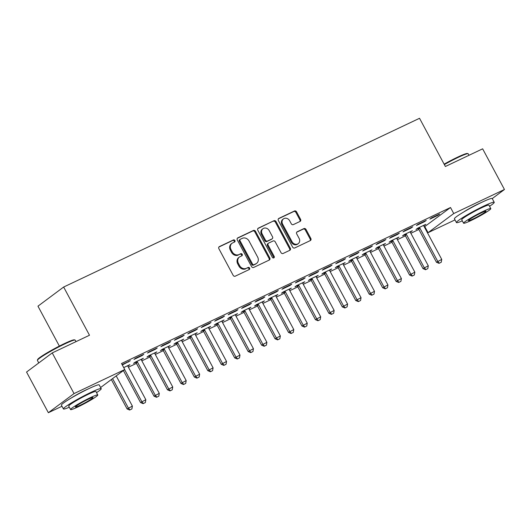 <?xml version="1.0" encoding="UTF-8"?>
<svg xmlns="http://www.w3.org/2000/svg" width="531" height="531" viewBox="0 0 531 531"><rect width="100%" height="100%" fill="white"/><g stroke="black" fill="none" stroke-linecap="round" stroke-linejoin="round"><path stroke-width="0.8" d="M234.908 240.543A1.181 1.016 53.3 0 0 233.428 239.946L219.403 246.596A1.686 1.454 53.3 0 0 218.878 248.7L233.149 275.317A1.686 1.454 53.3 0 0 235.26 276.166L249.285 269.516A1.181 1.016 53.3 0 0 248.176 267.445L246.364 268.308A5.39 4.653 53.3 0 1 239.6 265.58L238.412 263.363A5.39 4.653 53.3 0 1 239.415 257.037A5.39 4.653 53.3 0 1 240.098 256.626L241.917 255.763A1.181 1.016 53.3 0 0 240.802 253.699L238.99 254.555A5.39 4.653 53.3 0 1 232.226 251.827L231.038 249.61A5.39 4.653 53.3 0 1 232.04 243.284A5.39 4.653 53.3 0 1 232.724 242.873L234.543 242.017A1.181 1.016 53.3 0 0 234.908 240.543M234.244 242.156A1.181 1.016 53.3 0 0 232.737 240.463L218.905 247.021M248.993 269.655A1.181 1.016 53.3 0 0 247.486 267.963L246.364 268.308M241.618 255.909A1.181 1.016 53.3 0 0 240.112 254.21L238.99 254.555M463.921 211.856A13.381 1.148 -28.2 0 1 478.325 203.891A13.381 1.148 -28.2 0 1 481.159 202.616M70.908 398.217A13.381 1.148 -28.2 0 1 85.312 390.252A13.381 1.148 -28.2 0 1 88.146 388.971M300.048 221.434A1.686 1.454 53.3 0 0 300.573 219.323L296.57 211.856A1.686 1.454 53.3 0 0 294.459 211.006L278.881 218.394A1.686 1.454 53.3 0 0 278.35 220.498L292.621 247.114A1.686 1.454 53.3 0 0 294.738 247.964L310.316 240.576A1.686 1.454 53.3 0 0 310.841 238.472L306.009 229.452A1.686 1.454 53.3 0 0 303.891 228.602L297.227 231.762A1.686 1.454 53.3 0 0 296.696 233.866L299.099 238.339A4.507 3.89 53.3 0 1 298.256 243.629A4.507 3.89 53.3 0 1 292.037 241.691L282.638 224.168A4.507 3.89 53.3 0 1 283.481 218.878A4.507 3.89 53.3 0 1 289.7 220.816L291.267 223.737A1.686 1.454 53.3 0 0 293.377 224.593L300.048 221.434M424.309 226.896L450.514 207.515L121.519 363.516L124.752 369.543L100.605 387.524M450.514 207.515L453.739 213.542L504.45 189.494L492.237 198.594M61.981 406.255L48.361 412.713L26.55 372.045L52.237 352.909L89.493 335.247L63.647 287.039L419.536 118.287L445.383 166.488L482.639 148.826L504.45 189.494M52.237 352.909L74.041 393.584L124.752 369.543M255.511 231.33A1.686 1.454 53.3 0 0 253.4 230.474L237.822 237.861A1.686 1.454 53.3 0 0 237.291 239.966L251.561 266.582A1.686 1.454 53.3 0 0 253.679 267.438L269.257 260.051A1.686 1.454 53.3 0 0 269.781 257.947L255.511 231.33L254.82 231.848A1.686 1.454 53.3 0 0 252.703 230.992L237.324 238.286M258.351 228.131L273.93 220.743A1.686 1.454 53.3 0 1 276.04 221.593L290.311 248.209A1.686 1.454 53.3 0 1 289.787 250.313L283.116 253.473A1.686 1.454 53.3 0 1 281.005 252.623L275.217 241.831A1.686 1.454 53.3 0 0 273.107 240.974L268.679 243.072A1.686 1.454 53.3 0 0 268.155 245.176L274.182 256.413A1.181 1.016 53.3 0 1 272.33 257.289L257.82 230.235A1.686 1.454 53.3 0 1 258.351 228.131L257.953 228.423M63.647 287.039L37.96 306.175L59.366 346.093M424.508 221.679L426.247 220.385L418.176 224.208L416.437 225.502L424.508 221.679L424.309 221.301M404.396 234.503L404.927 235.06A1.712 1.48 -126.7 0 1 405.239 235.492L423.008 268.633L428.291 265.785L410.523 232.644A1.712 1.48 -126.7 0 1 410.337 232.16L412.361 230.726L404.29 234.549L402.558 235.844L404.702 234.828M397.606 234.43L399.345 233.136L391.274 236.965L389.542 238.26L397.606 234.43L397.407 234.058M377.495 247.26L378.026 247.818A1.712 1.48 -126.7 0 1 378.337 248.242L396.106 281.384L401.39 278.543L383.621 245.402A1.712 1.48 -126.7 0 1 383.442 244.917L385.46 243.483L377.388 247.307L375.656 248.601L377.807 247.579M370.711 247.187L372.443 245.893L364.372 249.723L362.64 251.01L370.711 247.187L370.505 246.815M350.593 260.011L351.13 260.575A1.712 1.48 -126.7 0 1 351.436 261L369.204 294.141L374.488 291.3L356.719 258.159A1.712 1.48 -126.7 0 1 356.54 257.668L358.558 256.234L350.493 260.064L348.754 261.358L350.905 260.336M343.809 259.944L345.542 258.65L337.47 262.473L335.738 263.768L343.809 259.944L343.61 259.566M323.698 272.768L324.229 273.332A1.712 1.48 -126.7 0 1 324.534 273.757L342.303 306.898L347.593 304.051L329.817 270.91A1.712 1.48 -126.7 0 1 329.638 270.425L331.663 268.991L323.591 272.821L321.852 274.109L324.003 273.093M316.907 272.695L318.646 271.407L310.575 275.231L308.836 276.525L316.907 272.695L316.708 272.323M296.796 285.525L297.327 286.083A1.712 1.48 -126.7 0 1 297.632 286.514L315.407 319.655L320.691 316.808L302.922 283.667A1.712 1.48 -126.7 0 1 302.736 283.182L304.761 281.749L296.69 285.572L294.957 286.866L297.101 285.851M290.006 285.452L291.745 284.158L283.673 287.988L281.934 289.282L290.006 285.452L289.807 285.081M269.894 298.276L270.425 298.84A1.712 1.48 -126.7 0 1 270.737 299.265L288.506 332.406L293.789 329.565L276.02 296.424A1.712 1.48 -126.7 0 1 275.835 295.94L277.859 294.499L269.788 298.329L268.055 299.623L270.199 298.601M263.104 298.21L264.843 296.915L256.772 300.745L255.039 302.033L263.104 298.21L262.905 297.831M242.992 311.033L243.523 311.597A1.712 1.48 -126.7 0 1 243.835 312.022L261.604 345.163L266.887 342.322L249.119 309.181A1.712 1.48 -126.7 0 1 248.939 308.69L250.957 307.257L242.886 311.086L241.154 312.374L243.304 311.358M236.209 310.967L237.941 309.673L229.87 313.496L228.138 314.79L236.209 310.967L236.003 310.589M216.09 323.791L216.628 324.355A1.712 1.48 -126.7 0 1 216.933 324.78L234.702 357.921L239.985 355.073L222.217 321.932A1.712 1.48 -126.7 0 1 222.038 321.447L224.055 320.014L215.991 323.837L214.252 325.131L216.402 324.116M209.307 323.718L211.039 322.43L202.968 326.253L201.236 327.547L209.307 323.718L209.108 323.346M189.195 336.548L189.726 337.105A1.712 1.48 -126.7 0 1 190.032 337.537L207.8 370.678L213.09 367.83L195.315 334.689A1.712 1.48 -126.7 0 1 195.136 334.205L197.16 332.771L189.089 336.594L187.35 337.889L189.501 336.873M182.405 336.475L184.144 335.18L176.073 339.01L174.334 340.305L182.405 336.475L182.206 336.103M162.294 349.298L162.825 349.863A1.712 1.48 -126.7 0 1 163.13 350.287L180.905 383.428L186.189 380.588L168.42 347.447A1.712 1.48 -126.7 0 1 168.234 346.955L170.259 345.522L162.187 349.352L160.455 350.646L162.599 349.624M155.503 349.232L157.242 347.938L149.171 351.768L147.432 353.055L155.503 349.232L155.304 348.854M135.392 362.056L135.923 362.62A1.712 1.48 -126.7 0 1 136.235 363.045L154.003 396.186L159.287 393.338L141.518 360.204A1.712 1.48 -126.7 0 1 141.332 359.713L143.357 358.279L135.286 362.109L133.553 363.396L135.697 362.381M122.303 364.976L130.341 360.695L122.117 364.631M128.402 367.206L136.421 363.403M141.85 360.828L149.875 357.024M155.304 354.449L163.322 350.646M168.752 348.07L176.777 344.267M182.206 341.692L190.224 337.889M195.654 335.313L203.672 331.51M209.101 328.935L217.126 325.131M222.555 322.563L230.573 318.753M236.003 316.184L244.028 312.381M249.457 309.805L257.475 306.002M262.905 303.427L270.923 299.623M276.352 297.048L284.377 293.245M289.807 290.669L297.825 286.866M303.254 284.291L311.279 280.487M316.708 277.912L324.726 274.109M330.156 271.54L338.174 267.737M343.603 265.161L351.628 261.358M357.058 258.783L365.076 254.98M370.505 252.404L378.53 248.601M383.959 246.026L391.978 242.222M397.407 239.647L405.425 235.844M410.855 233.268L418.879 229.465M123.391 370.552L140.549 402.564L145.839 399.717L128.064 366.576A1.712 1.48 -126.7 0 1 127.885 366.091L127.971 365.574M123.71 367.598L129.909 364.658L128.17 365.952M142.056 355.611L143.788 354.316L135.717 358.14L133.985 359.434L142.056 355.611L141.857 355.232M148.839 355.677L149.377 356.241A1.712 1.48 -126.7 0 1 149.682 356.666L167.451 389.807L172.734 386.966L154.966 353.825A1.712 1.48 -126.7 0 1 154.786 353.334L156.804 351.9L148.74 355.73L147.001 357.024L149.151 356.002M168.958 342.853L170.69 341.559L162.619 345.389L160.886 346.677L168.958 342.853L168.752 342.482M181.682 340.577L183.706 339.15L175.635 342.973L173.902 344.267L176.053 343.245M195.853 330.096L197.592 328.802L189.521 332.632L187.788 333.926L195.853 330.096L195.654 329.724M202.643 330.169L203.174 330.727A1.712 1.48 -126.7 0 1 203.486 331.158L221.254 364.299L226.538 361.452L208.769 328.311A1.712 1.48 -126.7 0 1 208.583 327.826L210.608 326.392L202.537 330.216L200.804 331.51L202.948 330.494M222.755 317.339L224.494 316.051L216.422 319.874L214.683 321.169L222.755 317.339L222.555 316.967M235.485 315.062L237.51 313.635L229.438 317.465L227.706 318.753L229.85 317.737M249.656 304.588L251.395 303.294L243.324 307.124L241.585 308.411L249.656 304.588L249.457 304.21M256.446 304.655L256.977 305.219A1.712 1.48 -126.7 0 1 257.283 305.644L275.051 338.785L280.341 335.944L262.566 302.803A1.712 1.48 -126.7 0 1 262.387 302.312L264.411 300.878L256.34 304.708L254.601 306.002L256.752 304.98M276.558 291.831L278.29 290.537L270.219 294.366L268.487 295.661L276.558 291.831L276.359 291.459M283.342 291.904L283.879 292.462A1.712 1.48 -126.7 0 1 284.185 292.886L301.953 326.027L307.237 323.187L289.468 290.045A1.712 1.48 -126.7 0 1 289.289 289.561L291.307 288.127L283.242 291.95L281.503 293.245L283.654 292.223M303.46 279.074L305.192 277.786L297.121 281.609L295.389 282.904L303.46 279.074L303.254 278.702M316.184 276.797L318.208 275.37L310.137 279.193L308.405 280.487L310.555 279.472M330.355 266.323L332.094 265.029L324.023 268.852L322.29 270.146L330.355 266.323L330.156 265.945M337.145 266.389L337.676 266.954A1.712 1.48 -126.7 0 1 337.988 267.378L355.757 300.519L361.04 297.679L343.272 264.538A1.712 1.48 -126.7 0 1 343.086 264.046L345.11 262.613L337.039 266.443L335.307 267.73L337.45 266.715M357.257 253.566L358.996 252.271L350.925 256.101L349.186 257.389L357.257 253.566L357.058 253.187M364.047 253.632L364.578 254.196A1.712 1.48 -126.7 0 1 364.883 254.621L382.659 287.762L387.942 284.921L370.173 251.78A1.712 1.48 -126.7 0 1 369.988 251.296L372.012 249.855L363.941 253.685L362.208 254.98L364.352 253.957M384.159 240.808L385.898 239.514L377.826 243.344L376.087 244.638L384.159 240.808L383.959 240.437M396.889 238.532L398.914 237.105L390.843 240.928L389.104 242.222L391.254 241.207M411.06 228.051L412.793 226.764L404.722 230.587L402.989 231.881L411.06 228.051L410.861 227.68M417.844 228.124L418.382 228.688A1.712 1.48 -126.7 0 1 418.687 229.113L436.455 262.254L441.739 259.407L423.97 226.266A1.712 1.48 -126.7 0 1 423.791 225.781L425.816 224.347L417.744 228.171L416.005 229.465L418.156 228.449M437.962 215.301L439.695 214.006L431.623 217.829L429.891 219.124L437.962 215.301L437.756 214.922M455.001 219.9L428.059 232.671L453.739 213.542M48.361 412.713L74.041 393.584M424.827 226.644L428.059 232.671M128.602 361.989L128.402 361.611M141.624 359.573L141.419 359.195M155.072 353.195L154.873 352.823M168.519 346.816L168.32 346.444M181.974 340.437L181.775 340.066M195.421 334.059L195.222 333.687M208.875 327.687L208.67 327.308M222.323 321.308L222.124 320.93M235.771 314.929L235.572 314.551M249.225 308.551L249.026 308.179M262.672 302.172L262.473 301.8M276.127 295.794L275.921 295.422M289.574 289.415L289.375 289.043M303.022 283.036L302.823 282.665M316.476 276.664L316.277 276.286M329.924 270.286L329.724 269.907M343.378 263.907L343.172 263.529M356.825 257.528L356.626 257.157M370.273 251.15L370.074 250.778M383.727 244.771L383.528 244.399M397.175 238.392L396.976 238.021M410.629 232.02L410.423 231.642M424.077 225.642L423.877 225.263M232.04 243.284L231.35 243.802A5.39 4.653 53.3 0 0 230.341 250.128L231.038 249.61M238.293 255.072A5.39 4.653 53.3 0 1 231.536 252.344L230.341 250.128M239.415 257.037L238.724 257.555A5.39 4.653 53.3 0 0 237.715 263.88L238.412 263.363M245.667 268.825A5.39 4.653 53.3 0 1 238.904 266.097L237.715 263.88M269.058 260.144A1.686 1.454 53.3 0 0 269.091 258.458L254.82 231.848M240.384 239.242A1.181 1.016 53.3 0 0 240.012 240.716L252.537 264.08A1.181 1.016 53.3 0 0 254.017 264.677L255.935 263.768A5.39 4.653 53.3 0 0 256.619 263.356A5.39 4.653 53.3 0 0 257.621 257.037L249.059 241.067A5.39 4.653 53.3 0 0 242.295 238.339L240.384 239.242M239.687 239.76A1.181 1.016 53.3 0 0 239.322 241.233L240.012 240.716M256.619 263.356L255.922 263.874A5.39 4.653 53.3 0 1 255.238 264.285L253.327 265.195A1.181 1.016 53.3 0 1 251.847 264.597L239.322 241.233M257.854 228.556L273.93 220.743M289.587 250.406A1.686 1.454 53.3 0 0 289.621 248.727L275.35 222.111A1.686 1.454 53.3 0 0 273.233 221.261M267.989 243.59A1.686 1.454 53.3 0 0 267.458 245.694L273.485 256.931L274.182 256.413M273.545 257.966A1.181 1.016 53.3 0 0 273.485 256.931M269.21 230.627A4.507 3.89 53.3 0 0 262.991 228.688A4.507 3.89 53.3 0 0 262.148 233.979L265.46 240.151A1.686 1.454 53.3 0 0 267.571 241.001L271.991 238.904A1.686 1.454 53.3 0 0 272.522 236.799L269.21 230.627M262.991 228.688L262.294 229.206A4.507 3.89 53.3 0 0 261.451 234.496L262.148 233.979M272.211 238.777L271.514 239.295A1.686 1.454 53.3 0 1 271.301 239.421L266.881 241.519A1.686 1.454 53.3 0 1 264.763 240.669L261.451 234.496M283.481 218.878L282.784 219.396A4.507 3.89 53.3 0 0 281.941 224.686L282.638 224.168M298.256 243.629L297.559 244.147A4.507 3.89 53.3 0 1 291.34 242.209L281.941 224.686M310.117 240.669A1.686 1.454 53.3 0 0 310.15 238.99L305.312 229.969A1.686 1.454 53.3 0 0 303.201 229.12L296.729 232.186M299.856 221.527A1.686 1.454 53.3 0 0 299.882 219.841L295.88 212.373A1.686 1.454 53.3 0 0 293.762 211.524L278.383 218.818M111.331 379.532L127.101 408.943L132.385 406.096L116.203 375.908M129.683 410.032L131.907 408.923L129.683 410.032L127.101 408.943M112.585 378.603L128.349 408.007L129.889 409.879M132.385 406.096L131.907 408.923M127.885 366.091L127.792 365.66M143.131 403.653L145.355 402.544L143.131 403.653L140.549 402.564M124.639 369.622L141.804 401.635L143.337 403.5M145.839 399.717L145.355 402.544M141.332 359.713L141.239 359.281M156.579 397.281L158.809 396.166L156.579 397.281L154.003 396.186M136.865 361.359L137.171 361.691A1.712 1.48 -126.7 0 1 137.483 362.115L155.251 395.256L156.791 397.122M159.287 393.338L158.809 396.166M37.409 360.257L37.615 359.56A20.928 1.799 -28.2 0 1 64.536 343.537A20.928 1.799 -28.2 0 1 74.373 339.853L75.063 340.059A21.446 1.839 151.8 0 0 64.988 343.836A21.446 1.839 151.8 0 0 37.409 360.257A21.446 1.839 151.8 0 0 37.409 360.43L38.763 362.945M75.999 341.639L75.21 340.165A21.446 1.839 151.8 0 0 75.063 340.059M96.529 392.635A21.446 1.839 151.8 0 0 101.222 388.672A21.446 1.839 151.8 0 0 90.993 392.343A21.446 1.839 151.8 0 0 63.421 408.936A21.446 1.839 151.8 0 0 69.315 407.224M101.222 388.672L99.197 384.902A21.446 1.839 151.8 0 0 88.976 388.573A21.446 1.839 151.8 0 0 61.404 405.173L63.421 408.936M70.57 409.567L68.711 406.102A15.439 1.327 -28.2 0 1 88.564 394.148A15.439 1.327 -28.2 0 1 95.925 391.506L97.784 394.971A15.439 1.327 151.8 0 0 90.423 397.613A15.439 1.327 151.8 0 0 70.57 409.567A15.439 1.327 151.8 0 0 77.931 406.925A15.439 1.327 151.8 0 0 97.784 394.971M88.206 399.272A9.95 0.856 151.8 0 0 75.409 406.972A9.95 0.856 151.8 0 0 80.154 405.266A9.95 0.856 151.8 0 0 92.945 397.566A9.95 0.856 151.8 0 0 88.206 399.272M444.135 164.152A20.928 1.799 -28.2 0 1 457.556 157.183A20.928 1.799 -28.2 0 1 467.386 153.499L468.083 153.705A21.446 1.839 151.8 0 0 458.001 157.475A21.446 1.839 151.8 0 0 444.354 164.57M469.019 155.284L468.229 153.804A21.446 1.839 151.8 0 0 468.083 153.705M489.549 206.274A21.446 1.839 151.8 0 0 494.235 202.311A21.446 1.839 151.8 0 0 484.013 205.982A21.446 1.839 151.8 0 0 456.434 222.582A21.446 1.839 151.8 0 0 462.328 220.869M494.235 202.311L492.217 198.548A21.446 1.839 151.8 0 0 481.995 202.218A21.446 1.839 151.8 0 0 454.417 218.812L456.434 222.582M463.583 223.206L461.724 219.741A15.439 1.327 -28.2 0 1 481.584 207.794A15.439 1.327 -28.2 0 1 488.945 205.152L490.803 208.617A15.439 1.327 151.8 0 0 483.442 211.258A15.439 1.327 151.8 0 0 463.583 223.206A15.439 1.327 151.8 0 0 470.944 220.564A15.439 1.327 151.8 0 0 490.803 208.617M481.219 212.911A9.95 0.856 151.8 0 0 468.422 220.611A9.95 0.856 151.8 0 0 473.167 218.911A9.95 0.856 151.8 0 0 485.965 211.205A9.95 0.856 151.8 0 0 481.219 212.911M154.786 353.334L154.687 352.909M170.033 390.902L172.256 389.787L170.033 390.902L167.451 389.807M150.313 354.98L150.625 355.312A1.712 1.48 -126.7 0 1 150.93 355.737L168.699 388.878L170.239 390.743M172.734 386.966L172.256 389.787M168.234 346.955L168.141 346.531M183.48 384.524L185.711 383.409L183.48 384.524L180.905 383.428M163.76 348.601L164.072 348.933A1.712 1.48 -126.7 0 1 164.384 349.358L182.153 382.499L183.693 384.364M186.189 380.588L185.711 383.409M175.741 342.926L176.272 343.484A1.712 1.48 -126.7 0 1 176.584 343.909L194.353 377.05L199.636 374.209L181.867 341.068A1.712 1.48 -126.7 0 1 181.688 340.583L181.589 340.152M196.935 378.145L199.158 377.03L196.935 378.145L194.353 377.05M177.215 342.223L177.527 342.555A1.712 1.48 -126.7 0 1 177.832 342.98L195.6 376.121L197.14 377.992M199.636 374.209L199.158 377.03M195.136 334.205L195.043 333.773M210.382 371.766L212.606 370.658L210.382 371.766L207.8 370.678M190.662 335.851L190.974 336.176A1.712 1.48 -126.7 0 1 191.279 336.601L209.055 369.742L210.588 371.614M213.09 367.83L212.606 370.658M208.583 327.826L208.491 327.395M223.83 365.388L226.06 364.279L223.83 365.388L221.254 364.299M204.116 329.472L204.422 329.797A1.712 1.48 -126.7 0 1 204.734 330.222L222.502 363.363L224.042 365.235M226.538 361.452L226.06 364.279M222.038 321.447L221.938 321.016M237.284 359.009L239.508 357.901L237.284 359.009L234.702 357.921M217.564 323.094L217.876 323.419A1.712 1.48 -126.7 0 1 218.181 323.85L235.95 356.991L237.49 358.856M239.985 355.073L239.508 357.901M229.545 317.412L230.076 317.976A1.712 1.48 -126.7 0 1 230.381 318.401L248.156 351.542L253.44 348.694L235.671 315.553A1.712 1.48 -126.7 0 1 235.485 315.069L235.392 314.637M250.732 352.63L252.962 351.522L250.732 352.63L248.156 351.542M231.012 316.715L231.324 317.04A1.712 1.48 -126.7 0 1 231.635 317.472L249.404 350.613L250.944 352.478M253.44 348.694L252.962 351.522M248.939 308.69L248.84 308.259M264.186 346.258L266.409 345.143L264.186 346.258L261.604 345.163M244.466 310.336L244.778 310.668A1.712 1.48 -126.7 0 1 245.083 311.093L262.852 344.234L264.392 346.099M266.887 342.322L266.409 345.143M262.387 302.312L262.294 301.887M277.633 339.88L279.857 338.765L277.633 339.88L275.051 338.785M257.913 303.958L258.225 304.29A1.712 1.48 -126.7 0 1 258.531 304.714L276.306 337.855L277.839 339.721M280.341 335.944L279.857 338.765M275.835 295.94L275.742 295.508M291.081 333.501L293.311 332.386L291.081 333.501L288.506 332.406M271.368 297.579L271.673 297.911A1.712 1.48 -126.7 0 1 271.985 298.336L289.753 331.477L291.293 333.342M293.789 329.565L293.311 332.386M289.289 289.561L289.189 289.13M304.535 327.123L306.759 326.007L304.535 327.123L301.953 326.027M284.815 291.207L285.127 291.532A1.712 1.48 -126.7 0 1 285.432 291.957L303.201 325.098L304.741 326.97M307.237 323.187L306.759 326.007M302.736 283.182L302.643 282.751M317.983 320.744L320.213 319.635L317.983 320.744L315.407 319.655M298.263 284.828L298.575 285.154A1.712 1.48 -126.7 0 1 298.887 285.578L316.655 318.719L318.195 320.591M320.691 316.808L320.213 319.635M310.243 279.147L310.774 279.704A1.712 1.48 -126.7 0 1 311.086 280.136L328.855 313.277L334.138 310.429L316.37 277.288A1.712 1.48 -126.7 0 1 316.191 276.804L316.091 276.372M331.437 314.365L333.66 313.257L331.437 314.365L328.855 313.277M311.717 278.45L312.029 278.775A1.712 1.48 -126.7 0 1 312.334 279.206L330.103 312.341L331.643 314.213M334.138 310.429L333.66 313.257M329.638 270.425L329.545 269.994M344.885 307.987L347.108 306.878L344.885 307.987L342.303 306.898M325.164 272.071L325.476 272.396A1.712 1.48 -126.7 0 1 325.782 272.828L343.557 305.969L345.09 307.834M347.593 304.051L347.108 306.878M343.086 264.046L342.993 263.615M358.332 301.615L360.562 300.5L358.332 301.615L355.757 300.519M338.619 265.692L338.924 266.024A1.712 1.48 -126.7 0 1 339.236 266.449L357.005 299.59L358.544 301.455M361.04 297.679L360.562 300.5M356.54 257.668L356.44 257.243M371.786 295.236L374.01 294.121L371.786 295.236L369.204 294.141M352.066 259.314L352.378 259.646A1.712 1.48 -126.7 0 1 352.684 260.071L370.452 293.212L371.992 295.077M374.488 291.3L374.01 294.121M369.988 251.296L369.895 250.864M385.234 288.857L387.464 287.742L385.234 288.857L382.659 287.762M365.514 252.935L365.826 253.267A1.712 1.48 -126.7 0 1 366.138 253.692L383.906 286.833L385.446 288.698M387.942 284.921L387.464 287.742M383.442 244.917L383.342 244.486M398.688 282.479L400.912 281.364L398.688 282.479L396.106 281.384M378.968 246.557L379.28 246.888A1.712 1.48 -126.7 0 1 379.585 247.313L397.354 280.454L398.894 282.326M401.39 278.543L400.912 281.364M390.949 240.882L391.48 241.439A1.712 1.48 -126.7 0 1 391.785 241.87L409.554 275.012L414.844 272.164L397.069 239.023A1.712 1.48 -126.7 0 1 396.889 238.538L396.796 238.107M412.136 276.1L414.359 274.992L412.136 276.1L409.554 275.012M392.416 240.185L392.728 240.51A1.712 1.48 -126.7 0 1 393.033 240.935L410.808 274.076L412.341 275.947M414.844 272.164L414.359 274.992M410.337 232.16L410.244 231.728M425.583 269.721L427.813 268.613L425.583 269.721L423.008 268.633M405.87 233.806L406.175 234.131A1.712 1.48 -126.7 0 1 406.487 234.556L424.256 267.697L425.796 269.569M428.291 265.785L427.813 268.613M423.791 225.781L423.692 225.35M439.037 263.343L441.261 262.234L439.037 263.343L436.455 262.254M419.317 227.427L419.629 227.753A1.712 1.48 -126.7 0 1 419.935 228.184L437.71 261.325L439.243 263.19M441.739 259.407L441.261 262.234M232.737 240.463L233.428 239.946M247.486 267.963L248.176 267.445M240.112 254.21L240.802 253.699M231.536 252.344L232.226 251.827M238.904 266.097L239.6 265.58M219.004 246.888L219.403 246.596M269.091 258.458L269.781 257.947M237.423 238.16L237.822 237.861M252.703 230.992L253.4 230.474M251.847 264.597L252.537 264.08M253.327 265.195L254.017 264.677M255.238 264.285L255.935 263.768M275.35 222.111L276.04 221.593M289.621 248.727L290.311 248.209M267.458 245.694L268.155 245.176M264.763 240.669L265.46 240.151M266.881 241.519L267.571 241.001M271.301 239.421L271.991 238.904M291.34 242.209L292.037 241.691M296.829 232.06L297.227 231.762M303.201 229.12L303.891 228.602M305.312 229.969L306.009 229.452M310.15 238.99L310.841 238.472M278.483 218.692L278.881 218.394M293.762 211.524L294.459 211.006M295.88 212.373L296.57 211.856M299.882 219.841L300.573 219.323M136.235 363.045L137.483 362.115M135.923 362.62L137.171 361.691M149.682 356.666L150.93 355.737M149.377 356.241L150.625 355.312M163.13 350.287L164.384 349.358M162.825 349.863L164.072 348.933M176.584 343.909L177.832 342.98M176.272 343.484L177.527 342.555M190.032 337.537L191.279 336.601M189.726 337.105L190.974 336.176M203.486 331.158L204.734 330.222M203.174 330.727L204.422 329.797M216.933 324.78L218.181 323.85M216.628 324.355L217.876 323.419M230.381 318.401L231.635 317.472M230.076 317.976L231.324 317.04M243.835 312.022L245.083 311.093M243.523 311.597L244.778 310.668M257.283 305.644L258.531 304.714M256.977 305.219L258.225 304.29M270.737 299.265L271.985 298.336M270.425 298.84L271.673 297.911M284.185 292.886L285.432 291.957M283.879 292.462L285.127 291.532M297.632 286.514L298.887 285.578M297.327 286.083L298.575 285.154M311.086 280.136L312.334 279.206M310.774 279.704L312.029 278.775M324.534 273.757L325.782 272.828M324.229 273.332L325.476 272.396M337.988 267.378L339.236 266.449M337.676 266.954L338.924 266.024M351.436 261L352.684 260.071M351.13 260.575L352.378 259.646M364.883 254.621L366.138 253.692M364.578 254.196L365.826 253.267M378.337 248.242L379.585 247.313M378.026 247.818L379.28 246.888M391.785 241.87L393.033 240.935M391.48 241.439L392.728 240.51M405.239 235.492L406.487 234.556M404.927 235.06L406.175 234.131M418.687 229.113L419.935 228.184M418.382 228.688L419.629 227.753M239.541 239.853L240.231 239.335M267.777 243.716L268.467 243.198"/></g></svg>

